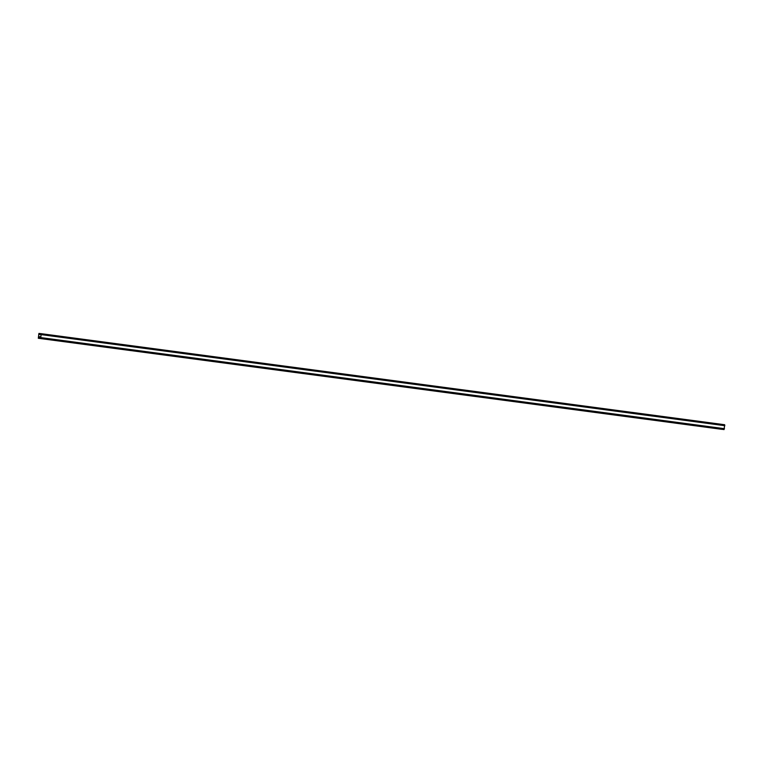 <?xml version="1.0" encoding="UTF-8"?>
<svg xmlns="http://www.w3.org/2000/svg" width="763" height="763" viewBox="0 0 763 763"><rect width="100%" height="100%" fill="white"/><g stroke="black" fill="none" stroke-linecap="round" stroke-linejoin="round"><path stroke-width="1.14" d="M41.25 333.689L38.942 333.421L38.303 338.267L38.884 333.87L41.183 334.137L40.611 338.534L41.25 333.689L724.697 424.733L41.25 333.689M40.305 337.885L40.401 338.505L723.849 429.55L723.753 428.94L724.058 429.579L724.697 424.733M721.75 429.311L38.303 338.267L721.96 429.34L722.218 428.758M40.41 337.065L38.837 336.626L40.477 336.845M41.183 334.137L41.269 334.633M38.884 333.87L41.24 334.184M40.611 338.534L724.058 429.579M41.002 337.627L724.459 428.682M41.393 334.652L724.85 425.697M38.512 338.286L721.96 429.34M38.76 337.713L40.296 337.914M38.675 334.337L41.259 334.68M723.849 429.55L40.401 338.505"/></g></svg>
